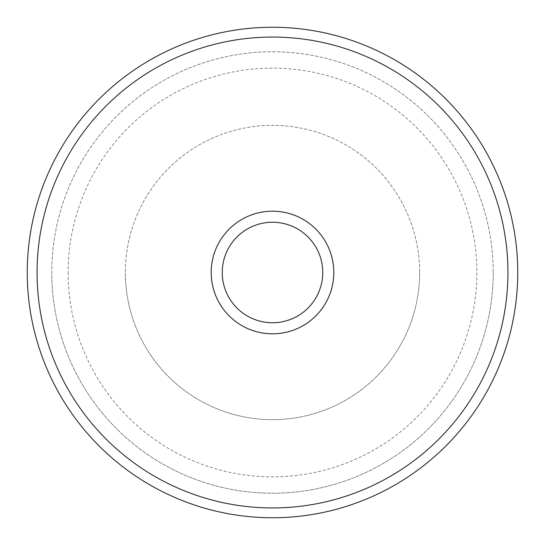 <?xml version="1.0" encoding="UTF-8"?>
<svg xmlns="http://www.w3.org/2000/svg" width="545" height="545" viewBox="0 0 545 545"><rect width="100%" height="100%" fill="white"/><g stroke="black" fill="none" stroke-linecap="round" stroke-linejoin="round"><path stroke-width="0.41" stroke-dasharray="2.73 2.04" d="M493.225 272.5A220.725 220.725 0 0 1 272.5 493.225A220.725 220.725 0 0 1 51.775 272.5A220.725 220.725 0 0 0 272.5 493.225A220.725 220.725 0 0 0 493.225 272.5A220.725 220.725 0 0 0 272.5 51.775A220.725 220.725 0 0 0 51.775 272.5A220.725 220.725 0 0 1 272.5 51.775A220.725 220.725 0 0 1 493.225 272.5M272.5 517.75A245.25 245.25 0 0 1 27.25 272.5A245.25 245.25 0 0 1 272.5 27.25A245.25 245.25 0 0 1 517.75 272.5A245.25 245.25 0 0 1 272.5 517.75M272.5 222.251A50.249 50.249 0 0 1 322.749 272.5A50.249 50.249 0 0 1 272.5 322.749A50.249 50.249 0 0 1 222.251 272.5A50.249 50.249 0 0 1 272.5 222.251A50.249 50.249 0 0 1 322.749 272.5A50.249 50.249 0 0 1 272.5 322.749A50.249 50.249 0 0 1 222.251 272.5A50.249 50.249 0 0 1 272.5 222.251A50.249 50.249 0 0 1 322.749 272.5A50.249 50.249 0 0 1 272.5 322.749A50.249 50.249 0 0 1 222.251 272.5A50.249 50.249 0 0 1 272.5 222.251M272.5 333.812A61.312 61.312 0 0 1 211.188 272.5A61.312 61.312 0 0 1 272.5 211.188A61.312 61.312 0 0 1 333.812 272.5A61.312 61.312 0 0 1 272.5 333.812M419.65 272.5A147.15 147.15 0 0 1 272.5 419.65A147.15 147.15 0 0 1 125.35 272.5A147.15 147.15 0 0 0 272.5 419.65A147.15 147.15 0 0 0 419.65 272.5A147.15 147.15 0 0 0 272.5 125.35A147.15 147.15 0 0 0 125.35 272.5A147.15 147.15 0 0 1 272.5 125.35A147.15 147.15 0 0 1 419.65 272.5M68.125 272.5A204.375 204.375 0 0 0 272.5 476.875A204.375 204.375 0 0 0 476.875 272.5A204.375 204.375 0 0 0 272.5 68.125A204.375 204.375 0 0 0 68.125 272.5"/><path stroke-width="0.82" d="M517.75 272.5A245.25 245.25 0 0 1 272.5 517.75A245.25 245.25 0 0 1 27.25 272.5A245.25 245.25 0 0 1 272.5 27.25A245.25 245.25 0 0 1 517.75 272.5M272.5 37.06A235.44 235.44 0 0 0 37.06 272.5A235.44 235.44 0 0 0 272.5 507.94A235.44 235.44 0 0 0 507.94 272.5A235.44 235.44 0 0 0 272.5 37.06M272.5 322.749A50.249 50.249 0 0 1 222.251 272.5A50.249 50.249 0 0 1 272.5 222.251A50.249 50.249 0 0 1 322.749 272.5A50.249 50.249 0 0 1 272.5 322.749M272.5 333.812A61.312 61.312 0 0 1 211.188 272.5A61.312 61.312 0 0 1 272.5 211.188A61.312 61.312 0 0 1 333.812 272.5A61.312 61.312 0 0 1 272.5 333.812"/></g></svg>
